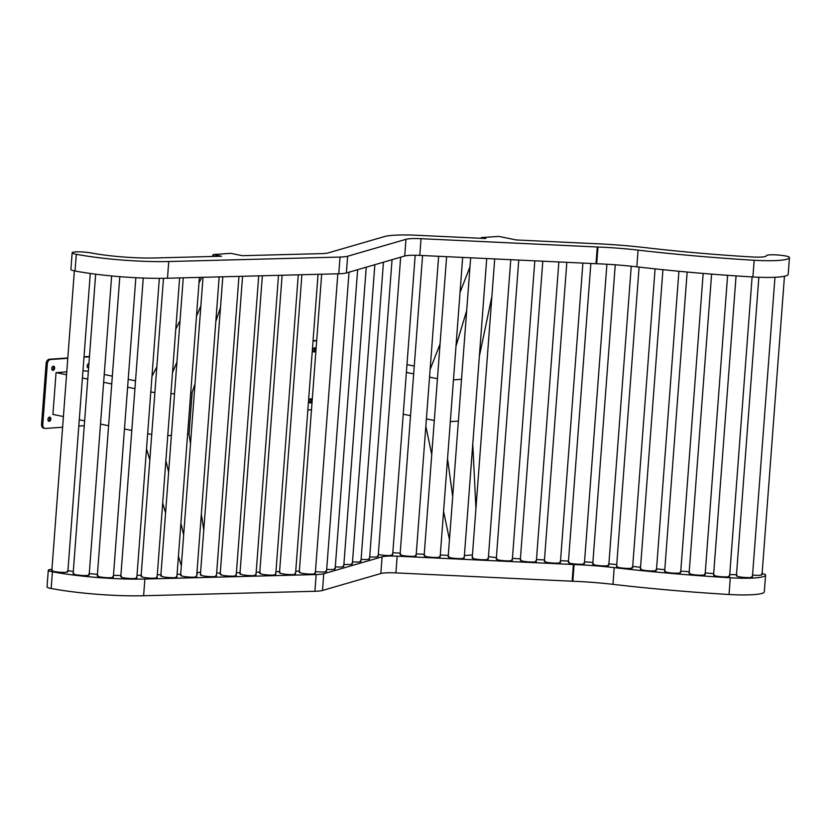 <?xml version="1.0" encoding="UTF-8"?>
<svg xmlns="http://www.w3.org/2000/svg" width="831" height="831" viewBox="0 0 831 831"><rect width="100%" height="100%" fill="white"/><g stroke="black" fill="none" stroke-linecap="round" stroke-linejoin="round"><path stroke-width="1.25" d="M51.917 569.391A11.582 1.579 4.3 0 0 48.291 570.253L47.035 586.966A11.582 1.579 4.3 0 0 51.158 588.493A75.206 10.211 4.3 0 0 143.618 595.744L314.907 591.277A21.99 2.992 4.3 0 0 322.49 590.467L380.827 573.535A20.297 2.753 -175.7 0 1 395.909 572.902L572.144 581.222A11.582 1.579 4.3 0 0 572.829 581.243A73.419 9.972 -175.7 0 1 612.956 584.338A290.871 39.514 4.3 0 0 729.036 594.487A39.452 5.36 4.3 0 0 764.323 591.797L765.58 575.083A39.452 5.36 4.3 0 0 765.569 574.896A11.582 1.579 4.3 0 0 762.11 573.556M496.377 557.653L488.431 556.656M448.283 555.388L440.295 555.015M424.236 554.256L416.258 553.882M400.199 553.124L392.814 552.771M299.357 571.063A20.297 2.753 -175.7 0 1 297.353 571.146L295.732 571.188M279.58 571.603L275.954 571.707M259.802 572.123L256.177 572.216M240.034 572.642L236.399 572.736M220.257 573.151L216.662 572.839M200.593 572.195L196.947 572.445M196.864 573.577L197.664 573.743L196.854 573.764M180.701 574.19L177.076 574.283M160.934 574.699L157.298 574.792M141.156 575.218L137.011 575.322M120.879 575.509A52.031 7.064 -175.7 0 1 113.473 575.312M97.424 574.335A52.031 7.064 -175.7 0 1 89.26 573.567M73.305 571.499A52.031 7.064 -175.7 0 1 67.945 570.585M48.291 570.253A11.582 1.579 4.3 0 0 52.415 571.79A75.206 10.211 4.3 0 0 144.874 579.03L316.164 574.564A21.99 2.992 4.3 0 0 323.747 573.754L382.083 556.822A20.297 2.753 -175.7 0 1 397.166 556.188L573.4 564.509A11.582 1.579 4.3 0 0 574.086 564.54A73.419 9.972 -175.7 0 1 614.213 567.625A290.871 39.514 4.3 0 0 730.293 577.774A39.452 5.36 4.3 0 0 765.58 575.083M736.495 574.605A16.277 2.213 -175.7 0 1 729.732 574.553M713.684 573.556A267.696 36.367 -175.7 0 1 705.239 572.975M689.221 571.759A267.696 36.367 -175.7 0 1 680.786 571.074M664.779 569.661A267.696 36.367 -175.7 0 1 656.542 568.892M640.545 567.272A267.696 36.367 -175.7 0 1 632.703 566.43M616.727 564.633A96.593 13.119 4.3 0 0 608.884 563.823M592.877 562.442A96.593 13.119 4.3 0 0 584.525 561.87M568.466 561.06L560.52 560.686M544.461 559.928L536.473 559.554M520.414 558.796L512.436 558.411M472.444 554.973L464.384 555.544M52.498 570.149A8.03 1.091 4.3 0 0 51.834 570.523A8.03 1.091 4.3 0 0 54.327 571.51A8.03 1.091 4.3 0 0 62.969 572.362A8.03 1.091 4.3 0 0 67.851 571.728A8.03 1.091 4.3 0 0 67.259 571.25M752.574 575.052A8.03 1.091 4.3 0 0 762.027 574.688A8.03 1.091 4.3 0 0 761.425 574.211M737.076 575.364A8.03 1.091 4.3 0 0 736.411 575.738A8.03 1.091 4.3 0 0 738.364 576.61A8.03 1.091 4.3 0 0 747.183 577.566A8.03 1.091 4.3 0 0 752.429 576.943A8.03 1.091 4.3 0 0 751.826 576.465M714.245 574.668A8.03 1.091 4.3 0 0 713.58 575.052A8.03 1.091 4.3 0 0 713.6 575.145A8.03 1.091 4.3 0 0 721.848 576.766A8.03 1.091 4.3 0 0 729.597 576.257A8.03 1.091 4.3 0 0 728.995 575.779M689.761 572.975A8.03 1.091 4.3 0 0 689.096 573.348L689.096 573.348A8.03 1.091 4.3 0 0 697.032 575.042A8.03 1.091 4.3 0 0 705.124 574.553A8.03 1.091 4.3 0 0 704.522 574.086M665.319 570.98A8.03 1.091 4.3 0 0 664.686 571.261A8.03 1.091 4.3 0 0 664.655 571.364A8.03 1.091 4.3 0 0 672.58 573.047A8.03 1.091 4.3 0 0 680.672 572.569A8.03 1.091 4.3 0 0 680.07 572.092M641.075 568.716A8.03 1.091 4.3 0 0 640.556 568.913A8.03 1.091 4.3 0 0 640.41 569.09A8.03 1.091 4.3 0 0 648.346 570.783A8.03 1.091 4.3 0 0 656.438 570.295A8.03 1.091 4.3 0 0 655.836 569.827M617.246 566.191A8.03 1.091 4.3 0 0 616.882 566.306A8.03 1.091 4.3 0 0 616.581 566.565A8.03 1.091 4.3 0 0 624.507 568.259A8.03 1.091 4.3 0 0 632.599 567.77A8.03 1.091 4.3 0 0 632.007 567.303M593.417 563.688A8.03 1.091 4.3 0 0 592.794 563.969A8.03 1.091 4.3 0 0 592.752 564.062A8.03 1.091 4.3 0 0 600.688 565.755A8.03 1.091 4.3 0 0 608.78 565.267A8.03 1.091 4.3 0 0 608.178 564.789M569.038 562.036A8.03 1.091 4.3 0 0 568.373 562.41A8.03 1.091 4.3 0 0 568.518 562.649A8.03 1.091 4.3 0 0 577.109 564.166A8.03 1.091 4.3 0 0 584.39 563.615A8.03 1.091 4.3 0 0 583.788 563.148M545.022 560.925A8.03 1.091 4.3 0 0 544.357 561.309A8.03 1.091 4.3 0 0 544.502 561.538A8.03 1.091 4.3 0 0 553.103 563.054A8.03 1.091 4.3 0 0 560.385 562.514A8.03 1.091 4.3 0 0 559.782 562.036M520.975 559.793A8.03 1.091 4.3 0 0 520.31 560.167A8.03 1.091 4.3 0 0 520.466 560.406A8.03 1.091 4.3 0 0 529.056 561.912A8.03 1.091 4.3 0 0 536.338 561.372A8.03 1.091 4.3 0 0 535.735 560.904M496.938 558.661A8.03 1.091 4.3 0 0 496.273 559.034A8.03 1.091 4.3 0 0 496.419 559.263A8.03 1.091 4.3 0 0 505.009 560.78A8.03 1.091 4.3 0 0 512.291 560.239A8.03 1.091 4.3 0 0 511.688 559.772M472.891 557.528A8.03 1.091 4.3 0 0 472.226 557.902A8.03 1.091 4.3 0 0 472.372 558.131A8.03 1.091 4.3 0 0 480.962 559.647A8.03 1.091 4.3 0 0 488.254 559.107A8.03 1.091 4.3 0 0 487.652 558.64M448.844 556.396A8.03 1.091 4.3 0 0 448.179 556.77A8.03 1.091 4.3 0 0 448.325 556.999A8.03 1.091 4.3 0 0 456.925 558.515A8.03 1.091 4.3 0 0 464.207 557.975A8.03 1.091 4.3 0 0 463.605 557.497M424.797 555.253A8.03 1.091 4.3 0 0 424.142 555.638A8.03 1.091 4.3 0 0 424.288 555.866A8.03 1.091 4.3 0 0 432.878 557.383A8.03 1.091 4.3 0 0 440.16 556.843A8.03 1.091 4.3 0 0 439.557 556.365M400.76 554.121A8.03 1.091 4.3 0 0 400.095 554.495A8.03 1.091 4.3 0 0 400.241 554.734A8.03 1.091 4.3 0 0 408.831 556.24A8.03 1.091 4.3 0 0 416.113 555.7A8.03 1.091 4.3 0 0 415.521 555.233M378.313 554.464A8.03 1.091 4.3 0 0 387.194 555.492A8.03 1.091 4.3 0 0 392.658 554.869A8.03 1.091 4.3 0 0 392.055 554.391M369.712 556.853A8.03 1.091 4.3 0 0 378.167 556.396A8.03 1.091 4.3 0 0 377.565 555.929M361.111 559.356A8.03 1.091 4.3 0 0 369.556 558.899A8.03 1.091 4.3 0 0 368.954 558.422M352.5 561.849A8.03 1.091 4.3 0 0 360.955 561.392A8.03 1.091 4.3 0 0 360.353 560.925M343.899 564.353A8.03 1.091 4.3 0 0 352.354 563.896A8.03 1.091 4.3 0 0 351.752 563.418M335.298 566.846A8.03 1.091 4.3 0 0 343.743 566.389A8.03 1.091 4.3 0 0 343.141 565.921M326.687 569.349A8.03 1.091 4.3 0 0 335.142 568.882A8.03 1.091 4.3 0 0 334.54 568.414M315.437 571.562A8.03 1.091 4.3 0 0 315.707 571.603A8.03 1.091 4.3 0 0 326.541 571.385A8.03 1.091 4.3 0 0 325.939 570.918M299.939 571.863A8.03 1.091 4.3 0 0 299.274 572.237A8.03 1.091 4.3 0 0 300.812 573.006A8.03 1.091 4.3 0 0 309.734 574.065A8.03 1.091 4.3 0 0 315.292 573.442A8.03 1.091 4.3 0 0 314.689 572.975M280.161 572.382A8.03 1.091 4.3 0 0 279.496 572.756A8.03 1.091 4.3 0 0 281.044 573.525A8.03 1.091 4.3 0 0 289.957 574.574A8.03 1.091 4.3 0 0 295.524 573.961A8.03 1.091 4.3 0 0 294.922 573.483M260.383 572.891A8.03 1.091 4.3 0 0 259.719 573.265A8.03 1.091 4.3 0 0 261.266 574.044A8.03 1.091 4.3 0 0 270.179 575.094A8.03 1.091 4.3 0 0 275.747 574.47A8.03 1.091 4.3 0 0 275.144 574.003M240.606 573.411A8.03 1.091 4.3 0 0 239.941 573.785A8.03 1.091 4.3 0 0 241.489 574.553A8.03 1.091 4.3 0 0 250.401 575.613A8.03 1.091 4.3 0 0 255.969 574.99A8.03 1.091 4.3 0 0 255.366 574.522M220.838 573.92A8.03 1.091 4.3 0 0 220.173 574.304A8.03 1.091 4.3 0 0 221.711 575.073A8.03 1.091 4.3 0 0 230.634 576.122A8.03 1.091 4.3 0 0 236.191 575.509A8.03 1.091 4.3 0 0 235.589 575.031M201.06 574.439A8.03 1.091 4.3 0 0 200.396 574.813A8.03 1.091 4.3 0 0 201.943 575.582A8.03 1.091 4.3 0 0 210.856 576.641A8.03 1.091 4.3 0 0 216.424 576.018A8.03 1.091 4.3 0 0 215.821 575.551M181.283 574.959A8.03 1.091 4.3 0 0 180.618 575.332A8.03 1.091 4.3 0 0 182.166 576.101A8.03 1.091 4.3 0 0 191.078 577.161A8.03 1.091 4.3 0 0 196.646 576.537A8.03 1.091 4.3 0 0 196.043 576.06M161.505 575.468A8.03 1.091 4.3 0 0 160.84 575.852A8.03 1.091 4.3 0 0 162.388 576.621A8.03 1.091 4.3 0 0 171.3 577.67A8.03 1.091 4.3 0 0 176.868 577.057A8.03 1.091 4.3 0 0 176.265 576.579M141.737 575.987A8.03 1.091 4.3 0 0 141.073 576.361A8.03 1.091 4.3 0 0 142.61 577.13A8.03 1.091 4.3 0 0 151.533 578.189A8.03 1.091 4.3 0 0 157.09 577.566A8.03 1.091 4.3 0 0 156.488 577.098M121.461 576.361A8.03 1.091 4.3 0 0 120.796 576.735A8.03 1.091 4.3 0 0 121.627 577.296A8.03 1.091 4.3 0 0 130.592 578.532A8.03 1.091 4.3 0 0 136.814 577.94A8.03 1.091 4.3 0 0 136.211 577.472M97.975 575.509A8.03 1.091 4.3 0 0 97.31 575.883A8.03 1.091 4.3 0 0 97.331 575.976A8.03 1.091 4.3 0 0 105.579 577.597A8.03 1.091 4.3 0 0 113.338 577.088A8.03 1.091 4.3 0 0 112.736 576.61M73.803 573.328A8.03 1.091 4.3 0 0 73.523 573.411A8.03 1.091 4.3 0 0 73.138 573.702A8.03 1.091 4.3 0 0 81.064 575.395A8.03 1.091 4.3 0 0 89.166 574.907A8.03 1.091 4.3 0 0 88.564 574.439M406.961 364.601L414.264 366.076M403.232 414.191L410.535 415.677M426.407 418.907L434.301 420.507M429.544 377.129L437.438 378.728M406.38 372.413L413.672 373.898M450.329 421.649L458.38 421.078M461.527 379.3L453.466 379.871M425.846 426.282L431.736 454.547M443.577 511.377L449.467 539.641M472.766 444.086L475.934 508.593M447.545 458.639L452.708 496.554M479.373 356.198L491.89 296.397M481.388 238.32L481.305 237.604L485.823 238.528L416.622 235.256A43.472 5.9 4.3 0 0 384.327 236.606L328.235 252.894A20.297 2.753 -175.7 0 1 321.233 253.632L242.299 255.688L230.686 253.33L213.276 254.556L221.534 256.239L155.106 257.963A52.031 7.064 -175.7 0 1 91.14 252.956A11.582 1.579 4.3 0 0 78.883 251.824A11.582 1.579 4.3 0 0 72.162 252.749A11.582 1.579 4.3 0 0 76.296 254.276A75.206 10.211 4.3 0 0 168.745 261.516L340.035 257.059A21.99 2.992 4.3 0 0 347.628 256.249L405.964 239.318A20.297 2.753 -175.7 0 1 421.037 238.684L597.271 246.994A11.582 1.579 4.3 0 0 597.967 247.025A73.419 9.972 -175.7 0 1 638.083 250.121A290.871 39.514 4.3 0 0 754.164 260.259A39.452 5.36 4.3 0 0 789.45 257.579A39.452 5.36 4.3 0 0 789.44 257.392A11.582 1.579 4.3 0 0 777.806 254.992A11.582 1.579 4.3 0 0 766.338 255.709A11.582 1.579 4.3 0 0 766.338 255.761A16.277 2.213 -175.7 0 1 766.338 255.834A16.277 2.213 -175.7 0 1 751.785 256.945A267.696 36.367 -175.7 0 1 644.949 247.607A96.593 13.119 4.3 0 0 592.513 243.556L516.331 239.962L498.714 236.388L481.305 237.604L481.035 238.3M430.115 369.587L440.056 343.961M460.042 292.429L469.982 266.793M456.001 346.195L466.69 310.607M72.162 252.749L70.905 269.462A11.582 1.579 4.3 0 0 75.039 270.989A75.206 10.211 4.3 0 0 167.488 278.229L338.778 273.763A21.99 2.992 4.3 0 0 346.371 272.963L404.707 256.021A20.297 2.753 -175.7 0 1 419.79 255.397L596.014 263.707A11.582 1.579 4.3 0 0 596.71 263.739A73.419 9.972 -175.7 0 1 636.826 266.834A290.871 39.514 4.3 0 0 752.907 276.972A39.452 5.36 4.3 0 0 788.193 274.282L789.45 257.579M213.505 256.447L213.276 254.556L212.31 256.478M172.516 372.454L176.91 362.139M196.48 316.247L200.873 305.933M187.609 434.249L189.032 434.146L192.169 392.367L190.746 392.471M174.552 393.603L170.906 393.863M192.169 392.367L195.015 383.849M215.821 321.524L220.495 307.512M151.969 376.422L156.83 366.751M175.777 329.097L180.036 320.631M198.983 282.966L201.808 277.336M150.806 391.9L154.878 392.72M167.769 435.641L171.404 435.382M82.965 370.74L88.356 371.26M104.228 374.49L112.33 376.142M128.203 379.362L135.515 380.847M66.771 371.883L56.051 372.631L66.553 374.771M82.425 377.991L87.774 379.081M103.646 382.312L111.738 383.953M127.61 387.184L134.934 388.669M147.658 433.678L151.741 434.499M56.051 372.631L52.914 414.409L63.405 416.549M79.277 419.769L84.627 420.86M100.499 424.09L108.601 425.732M124.473 428.962L131.786 430.448M165.878 460.665L168.641 472.164M180.909 523.343L183.661 534.852M189.032 434.146L190.507 443.775M201.331 514.15L203.772 529.97M146.526 448.823L149.829 459.927M162.689 503.171L165.577 512.893M178.436 556.147L181.335 565.869M313.058 340.731L316.694 340.481M314.118 347.929A2.119 1.423 -78.5 0 1 314.575 349.56A2.119 1.423 -78.5 0 1 313.36 351.648M310.285 398.89A2.119 1.423 -78.5 0 1 310.742 400.532A2.119 1.423 -78.5 0 1 309.527 402.62M311.49 409.745L307.844 410.005M313.027 341.074L316.673 340.814M311.968 400.781A2.119 1.423 -78.5 0 1 310.098 402.952A2.119 1.423 -78.5 0 1 309.122 400.594A2.119 1.423 -78.5 0 1 310.939 398.807A2.119 1.423 -78.5 0 1 311.968 400.781M315.801 349.809A2.119 1.423 -78.5 0 1 313.931 351.98A2.119 1.423 -78.5 0 1 312.955 349.633A2.119 1.423 -78.5 0 1 314.772 347.846A2.119 1.423 -78.5 0 1 315.801 349.809M62.605 427.238L45.362 428.443A4.228 2.857 -78.5 0 1 44.832 428.412L43.607 428.162A4.228 2.857 -78.5 0 1 41.55 424.226L46.1 363.646A4.228 2.857 -78.5 0 1 49.32 359.262L67.81 357.964M84.014 356.831L89.478 356.447M88.377 363.791A2.119 1.423 -78.5 0 1 88.834 364.986M88.761 365.869A2.119 1.423 -78.5 0 1 87.619 367.51M52.976 366.274A2.119 1.423 -78.5 0 1 53.433 367.915A2.119 1.423 -78.5 0 1 52.218 370.003M49.143 417.245A2.119 1.423 -78.5 0 1 49.6 418.876A2.119 1.423 -78.5 0 1 48.385 420.964M44.832 428.412A4.228 2.857 -78.5 0 1 42.776 424.475L47.325 363.895A4.228 2.857 -78.5 0 1 50.546 359.511L67.789 358.306M84.263 425.711L78.81 426.095M83.993 357.164L89.447 356.779M50.826 419.125A2.119 1.423 -78.5 0 1 48.956 421.307A2.119 1.423 -78.5 0 1 47.98 418.949A2.119 1.423 -78.5 0 1 49.798 417.162A2.119 1.423 -78.5 0 1 50.826 419.125M54.659 368.164A2.119 1.423 -78.5 0 1 52.789 370.335A2.119 1.423 -78.5 0 1 51.813 367.977A2.119 1.423 -78.5 0 1 53.631 366.191A2.119 1.423 -78.5 0 1 54.659 368.164M88.616 367.842A2.119 1.423 -78.5 0 1 88.179 367.842A2.119 1.423 -78.5 0 1 87.151 365.879A2.119 1.423 -78.5 0 1 88.927 363.687M730.293 577.774L729.036 594.487M614.213 567.625L612.956 584.338M574.086 564.54L572.829 581.243M573.4 564.509L572.144 581.222M397.166 556.188L395.909 572.902M382.083 556.822L380.827 573.535M323.747 573.754L322.49 590.467M316.164 574.564L314.907 591.277M144.874 579.03L143.618 595.744M52.415 571.79L51.158 588.493M752.907 276.972L754.164 260.259M636.826 266.834L638.083 250.121M596.71 263.739L597.967 247.025M596.014 263.707L597.271 246.994M419.79 255.397L421.037 238.684M404.707 256.021L405.964 239.318M346.371 272.963L347.628 256.249M338.778 273.763L340.035 257.059M167.488 278.229L168.745 261.516M75.039 270.989L76.296 254.276M50.546 359.511L49.32 359.262M42.776 424.475L41.55 424.226M47.325 363.895L46.1 363.646M315.292 573.442L337.822 273.794M299.274 572.237L321.68 274.209M275.747 574.47L298.277 274.822M259.719 573.265L282.125 275.248M236.191 575.509L258.721 275.85M220.173 574.304L242.579 276.276M196.646 576.537L219.176 276.889M180.618 575.332L203.024 277.305M157.09 577.566L179.621 277.918M141.073 576.361L163.478 278.312M392.658 554.869L415.188 255.262M67.851 571.728L90.278 273.461M51.834 570.523L74.364 270.854M113.338 577.088L135.848 277.72M97.31 575.883L119.809 276.671M369.556 558.899L392.055 259.698M352.354 563.896L374.843 264.694M584.39 563.615L606.9 264.237M568.373 562.41L590.851 263.469M335.142 568.882L357.642 269.691M440.16 556.843L462.67 257.423M424.142 555.638L446.621 256.665M536.338 561.372L558.848 261.952M520.31 560.167L542.799 261.194M488.254 559.107L510.764 259.688M472.226 557.902L494.705 258.929M762.027 574.688L784.464 276.235M752.429 576.943L774.959 277.274M736.411 575.738L758.848 277.263M680.672 572.569L703.171 273.42M664.655 571.364L687.154 272.028M656.438 570.295L678.917 271.27M640.41 569.09L662.93 269.691M632.599 567.77L655.077 268.86M616.581 566.565L639.091 267.094M608.78 565.267L631.259 266.211M592.752 564.062L615.252 264.788M560.385 562.514L582.895 263.095M544.357 561.309L566.835 262.336M136.814 577.94L159.344 278.343M120.796 576.735L143.254 278.042M512.291 560.239L534.811 260.82M496.273 559.034L518.752 260.061M464.207 557.975L486.717 258.555M448.179 556.77L470.658 257.797M416.113 555.7L438.633 256.28M400.095 554.495L422.574 255.522M378.167 556.396L400.656 257.195M343.743 566.389L366.242 267.187M326.541 571.385L349.03 272.184M295.524 573.961L318.055 274.303M279.496 572.756L301.902 274.729M255.969 574.99L278.499 275.341M239.941 573.785L262.357 275.757M216.424 576.018L238.954 276.37M200.396 574.813L222.801 276.785M176.868 577.057L199.398 277.398M160.84 575.852L183.256 277.824M89.166 574.907L111.645 275.965M73.138 573.702L95.658 274.188M360.955 561.392L383.455 262.191M729.597 576.257L752.107 276.92M713.58 575.052L736.069 275.902M705.124 574.553L727.624 275.31M689.096 573.348L711.606 274.105"/></g></svg>
